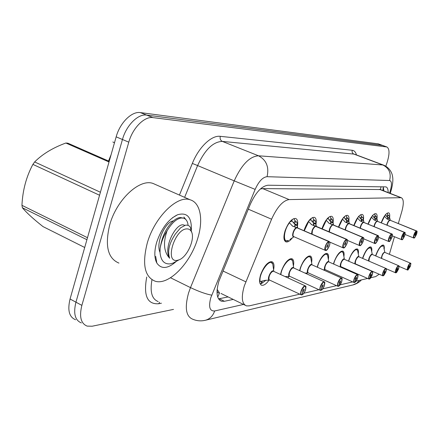 <?xml version="1.0" encoding="UTF-8"?>
<svg xmlns="http://www.w3.org/2000/svg" width="439" height="439" viewBox="0 0 439 439"><rect width="100%" height="100%" fill="white"/><g stroke="black" fill="none" stroke-linecap="round" stroke-linejoin="round"><path stroke-width="0.66" d="M304.035 230.689L304.534 229.037C307.58 221.261 310.85 217.354 314.346 217.316C316.031 217.985 316.59 220.263 316.031 224.142M321.985 228.796L322.385 227.512C325.304 220.082 328.372 216.334 331.588 216.273C333.091 216.866 333.596 218.951 333.097 222.524M338.529 227.078L338.842 226.107C341.641 218.99 344.527 215.395 347.496 215.308C348.851 215.845 349.301 217.766 348.851 221.075M353.823 225.514L354.053 224.806C356.748 217.98 359.47 214.523 362.219 214.419C363.454 214.907 363.854 216.69 363.432 219.774M368.003 224.088L368.167 223.599C370.763 217.042 373.337 213.711 375.888 213.595C377.013 214.04 377.375 215.708 376.975 218.6M381.189 222.776L381.293 222.48C383.79 216.169 386.232 212.953 388.614 212.827C389.645 213.233 389.969 214.803 389.585 217.53M292.379 237.828C289.992 240.918 287.885 242.279 286.052 241.905C283.589 240.709 283.265 236.972 285.098 230.7C288.28 222.546 291.781 218.463 295.601 218.452C297.51 219.22 298.13 221.75 297.466 226.041M280.516 274.479L281.404 270.984C284.598 262.901 288.066 258.807 291.814 258.692C293.62 259.411 294.152 261.853 293.4 266.023M299.617 270.649L300.419 267.713C303.47 260.003 306.713 256.08 310.154 255.948C311.756 256.579 312.239 258.785 311.597 262.571M317.221 267.164L317.929 264.701C320.849 257.325 323.894 253.566 327.06 253.418C328.487 253.978 328.926 255.986 328.377 259.438M333.486 263.982L334.101 261.918C336.905 254.856 339.775 251.245 342.7 251.086C343.978 251.58 344.379 253.413 343.896 256.579M348.555 261.062L349.093 259.339C351.787 252.562 354.492 249.089 357.209 248.918C358.361 249.363 358.723 251.042 358.295 253.956M362.565 258.373L363.02 256.941C365.616 250.428 368.178 247.08 370.703 246.905C371.745 247.305 372.074 248.853 371.69 251.542M375.614 255.888L375.998 254.708C378.5 248.441 380.931 245.214 383.28 245.028C384.235 245.39 384.531 246.822 384.185 249.319M269.03 280.181C266.303 283.94 263.872 285.635 261.737 285.268C259.284 284.154 258.933 280.581 260.689 274.551C264.031 266.061 267.757 261.77 271.856 261.677C273.909 262.5 274.49 265.227 273.59 269.842M398.316 223.522L401.795 211.576C403.935 203.658 403.759 199.032 401.279 197.698L289.12 199.58C282.908 200.568 277.058 207.115 271.582 219.209L244.331 285.849C241.077 297.187 241.801 303.865 246.498 305.895L249.176 305.884L299.799 294.163M217.047 290.426C217.267 292.314 218.084 293.153 219.505 292.939L217.135 289.389M380.361 189.544L262.725 188.611L260.717 188.918L260.799 188.622M389.382 254.247L394.48 236.725M370.889 277.706L375.685 276.597L379.175 274.232M303.826 293.23L318.966 289.724M322.758 288.846L336.548 285.657M340.132 284.829L352.726 281.909M356.122 281.125L367.668 278.452M288.933 276.444L287.874 277.865M307.234 273.009L306.647 273.832M324.119 269.831L323.905 270.15M75.607 319.751C69.203 317.172 67.354 310.258 70.059 299.008L75.942 302.18C73.203 313.457 75.02 320.377 81.374 322.923C75.02 320.377 73.203 313.457 75.942 302.18L122.454 139.498C126.3 125.307 138.115 113.619 146.637 115.095L382.671 145.441M70.059 299.008L116.165 136.847C119.979 122.706 131.81 111.089 140.392 112.598L378.341 143.855M388.153 192.584C388.175 189.324 387.439 187.426 385.941 186.888L268.064 185.225C261.639 186.021 255.701 192.408 250.257 204.393L218.869 281.3C215.752 292.484 216.641 299.135 221.547 301.247L224.411 301.28L233.219 299.42M228.121 296.934L218.523 298.86M173.504 309.396L92.168 326.221L87.185 326.122C80.875 323.603 79.102 316.689 81.868 305.374L128.786 142.17C132.677 127.93 144.469 116.17 152.931 117.614L386.869 146.972C389.695 148.794 389.722 154.116 386.946 162.935L385.815 166.194M81.868 305.374L75.942 302.18L122.454 139.498C126.3 125.307 138.115 113.619 146.637 115.095L382.517 145.38L378.188 143.8M383.22 186.767L383.9 190.921M259.614 281.717L264.909 280.373L269.612 280.082C268.69 279.654 268.569 278.315 269.233 276.054C270.265 273.316 271.516 271.697 272.981 271.192C271.977 271.143 270.726 272.762 269.233 276.054M301.84 294.843L302.043 294.767C303.371 294.135 304.523 292.533 305.495 289.965C306.01 284.664 304.622 284.977 301.33 290.903C300.578 293.444 300.753 294.745 301.856 294.81L301.335 294.882C300.49 294.492 300.413 293.148 301.116 290.854C302.4 287.622 303.766 285.954 305.209 285.849L305.84 286.667M273.684 271.335L272.981 271.192C270.21 272.932 268.86 275.648 268.931 279.336M301.856 294.81L302.883 291.94L302.701 290.596L304.062 288.928L304.139 290.272L302.943 291.93L302.597 291.765M271.642 262.506L270.885 262.11L268.97 262.308M261.874 281.174L261.007 283.66L260.036 283.583M269.842 262.061L270.879 262.116L270.133 261.77M262.281 281.042L261.507 283.567L261.106 283.374M265.76 280.367L261.507 283.567M302.943 291.93L302.043 294.767M293.834 218.573L295.156 220.855L296.912 222.332L297.439 225.767L297.055 227.753L294.761 226.859M296.912 227.792L292.599 226.14L289.471 222.842C283.331 230.338 282.678 243.969 288.494 240.479L285.701 240.885L284.077 239.151L285.696 240.885M297.516 227.885L297.055 227.753M326.298 250.301L325.502 250.455C324.651 250.032 324.591 248.628 325.326 246.241C326.336 243.574 327.494 241.988 328.789 241.483L328.877 241.691C327.626 242.18 326.512 243.711 325.529 246.29C324.937 251.706 326.232 251.536 329.42 245.78C330.177 243.255 330.057 241.884 329.047 241.669L297.746 228.143M328.789 241.483L296.923 227.792C295.562 228.247 294.393 229.789 293.411 232.412C292.714 234.766 292.824 236.171 293.74 236.626C291.65 236.297 294.092 228.757 296.583 227.896M329.047 241.669L328.021 244.528L328.152 245.944L326.868 247.53L326.814 246.125L327.966 244.539L328.877 241.691M291.858 219.747L291.397 221.24L289.51 222.211M293.411 232.412C292.764 235.134 292.873 236.539 293.74 236.626L325.326 250.378M294.723 226.749L295.162 225.761L294.876 224.033L292.149 221.278L291.447 221.091M292.396 219.341L291.743 221.218M297.335 225.086L294.876 224.033L294.816 226.667M296.868 227.764L292.094 225.844M285.092 276.586L289.751 276.318M320.92 290.382L321.107 290.305C322.33 289.713 323.411 288.187 324.344 285.723C324.92 280.636 323.647 280.922 320.53 286.585C319.801 289.021 319.938 290.272 320.936 290.344L320.465 290.415C319.691 290.042 319.647 288.752 320.333 286.535C321.557 283.462 322.83 281.871 324.147 281.767L324.701 282.475M293.603 267.922L292.994 267.801C291.644 268.273 290.475 269.82 289.482 272.443C288.829 274.627 288.917 275.917 289.756 276.318L320.272 290.327M320.936 290.344L321.924 287.6L321.787 286.299L323.06 284.713L323.104 286.003L321.985 287.583L321.677 287.446M291.501 259.427L289.252 259.257M289.169 275.681C289.103 272.147 290.377 269.524 292.994 267.801C292.078 267.746 290.909 269.294 289.482 272.443M289.959 259.065L290.876 259.114L290.201 258.807M321.985 287.583L321.178 290.278M305.039 273.107L308.249 272.86C307.492 272.482 307.426 271.236 308.068 269.129C309.029 266.61 310.132 265.134 311.372 264.69C310.532 264.629 309.435 266.111 308.068 269.129M338.414 286.288L338.59 286.212C339.72 285.652 340.735 284.192 341.641 281.838C342.261 276.943 341.092 277.207 338.134 282.623C337.421 284.96 337.52 286.168 338.436 286.244L338.008 286.316C337.295 285.959 337.273 284.713 337.948 282.579C339.117 279.643 340.302 278.128 341.515 278.019L342.003 278.644M311.877 264.777L311.372 264.69C308.897 266.385 307.69 268.926 307.75 272.312M338.436 286.244L339.391 283.616L339.292 282.365L340.477 280.845L340.499 282.09L339.446 283.605L339.171 283.479M309.769 256.606L307.865 256.464M308.436 256.31L309.248 256.354L308.639 256.08M306.499 273.063L306.224 273.074M339.446 283.605L338.59 286.212M323.296 269.881L325.294 269.672M354.514 282.524L354.685 282.447C355.733 281.915 356.693 280.521 357.56 278.255C358.219 273.546 357.143 273.788 354.333 278.979C353.631 281.229 353.702 282.392 354.542 282.48L354.147 282.546C353.488 282.206 353.488 281.004 354.152 278.935C355.272 276.136 356.386 274.682 357.494 274.573L357.933 275.127M328.751 261.891L328.312 261.82C327.159 262.237 326.117 263.658 325.195 266.072C324.558 268.114 324.602 269.316 325.315 269.678L354.01 282.48M354.542 282.48L355.464 279.95L355.398 278.743L356.512 277.289L356.506 278.491L355.272 279.83M326.627 254.022L325.003 253.89M324.865 269.2C324.811 265.957 325.957 263.493 328.312 261.82L328.608 261.831L328.312 261.82C327.538 261.759 326.501 263.175 325.195 266.072M325.464 253.775L326.188 253.813M355.513 279.939L354.712 282.436M344.395 259.246C343.122 256.853 338.584 266.451 340.851 266.753L341.054 266.725M369.386 279.045L372.267 274.946C372.958 270.402 371.959 270.627 369.281 275.621C368.595 277.783 368.639 278.908 369.413 278.995L369.051 279.061C368.442 278.738 368.458 277.58 369.106 275.577C370.181 272.893 371.229 271.5 372.256 271.39L372.645 271.884M369.473 279.045L370.264 278.48L372.277 274.94C373.468 269.541 372.096 272.361 372.256 271.39L343.967 259.169C342.897 259.564 341.915 260.925 341.021 263.252C340.401 265.227 340.417 266.391 341.081 266.736L368.93 279.012M369.413 278.995L370.307 276.565L370.264 275.396L371.312 274.002L371.295 275.165L370.137 276.46M342.228 251.635L340.834 251.52M340.68 266.314C340.637 263.202 341.734 260.821 343.967 259.169C343.254 259.103 342.272 260.464 341.021 263.252M341.213 251.426L341.855 251.465L341.355 251.245M370.351 276.554L369.545 278.968M312.672 217.47L313.808 219.637L315.498 221.047L316.069 224.34L315.811 226.228L313.594 225.372M344.066 247.805L343.358 247.942C342.585 247.541 342.552 246.191 343.265 243.892C344.242 241.335 345.328 239.82 346.519 239.348L311.63 224.68L308.436 221.3M316.212 226.343L315.811 226.228M346.519 239.348L346.607 239.546C345.455 240.007 344.406 241.472 343.463 243.941C342.821 249.132 344.006 248.979 347.024 243.475C347.765 241.055 347.677 239.738 346.761 239.529L316.481 226.601M315.696 226.266C314.445 226.7 313.342 228.176 312.392 230.689L312.074 234.141C311.866 230.974 312.974 228.379 315.405 226.354M346.761 239.529L345.773 242.268L345.866 243.623L344.67 245.138L344.637 243.788L345.718 242.273L346.607 239.546M310.763 218.693L310.357 219.994L308.902 220.685M312.392 230.689L312.08 234.141M313.556 225.273L313.918 224.395L313.572 222.677L312.217 221.673L311.021 220.027L310.395 219.857M311.267 218.287L310.669 219.972M313.567 222.683L313.451 225.311M315.641 226.244L311.224 224.45M332.257 219.489L333.206 223.023L333.058 224.828L330.902 224.005M360.381 245.505L359.755 245.631C359.036 245.253 359.031 243.952 359.733 241.735C360.671 239.288 361.692 237.834 362.795 237.384L329.118 223.336L326.1 220.104M333.41 224.933L333.058 224.828M362.795 237.384L362.877 237.576C361.813 238.015 360.825 239.414 359.92 241.785C359.234 246.773 360.326 246.63 363.196 241.351C363.92 239.03 363.86 237.768 363.02 237.559L333.102 224.856M332.954 224.867C331.791 225.278 330.754 226.689 329.843 229.103L329.387 231.935C329.579 228.834 330.688 226.502 332.702 224.938M363.02 237.559L362.065 240.188L362.126 241.494L361.006 242.943L360.995 241.642L362.016 240.193L362.877 237.576M329.991 216.454L331.643 219.226L330.15 221.174L328.377 218.874L327.823 218.726M332.263 219.484L331.643 219.226M328.136 217.733L327.785 218.847L326.676 219.335M329.843 229.103L329.387 231.935M330.874 223.912L330.946 222.079L330.77 221.432L330.15 221.174M328.608 217.321L328.07 218.831M330.765 221.437L330.627 223.89M332.899 224.845L328.811 223.171M348.05 218.419L349.016 221.81L348.961 223.539L346.876 222.743M375.416 243.393L374.851 243.508C374.193 243.14 374.209 241.889 374.895 239.749C375.8 237.4 376.766 236.006 377.787 235.578L345.241 222.101L342.568 219.182L338.732 227.161M349.274 223.627L348.961 223.539M377.787 235.578L377.869 235.765C376.881 236.177 375.949 237.521 375.071 239.798C374.357 244.594 375.367 244.463 378.094 239.403C378.802 237.17 378.769 235.952 378.001 235.748L349.598 223.874M348.868 223.572C347.792 223.967 346.81 225.322 345.927 227.643L345.455 229.981C345.855 227.029 346.925 224.911 348.654 223.638M378.001 235.748L377.074 238.273L377.106 239.529L376.053 240.918L376.069 239.667L377.03 238.278L377.869 235.765M345.965 215.516L347.452 218.161L346.042 220.038L344.395 217.815L343.896 217.678M348.056 218.413L347.452 218.161M344.165 216.85L343.863 217.793L343.029 218.128M345.927 227.643L345.455 229.981M346.843 222.661L347.095 221.953L346.64 220.285L346.042 220.038M344.61 216.438L344.127 217.777M348.879 221.207L346.64 220.285L346.481 222.584M348.818 223.55L345.049 222.002M197.638 238.69C190.482 263.131 168.872 285.619 155.165 281.212C144.612 276.883 141.984 264.157 147.274 243.041C154.577 217.096 177.405 194.894 190.125 199.783C200.645 202.725 203.553 220.115 197.638 238.69M118.942 263.098C107.829 258.461 104.74 245.774 109.668 225.031C116.554 199.58 139.706 178.278 153.123 183.486L155.938 184.726M176.494 261.227C167.917 268.877 161.36 269.475 156.811 263.016C154.221 258.006 154.182 251.075 156.69 242.229C161.431 228.445 168.373 219.291 177.521 214.775C187.058 212.053 191.678 217.064 191.377 229.816M185.96 219.703L183.875 217.053L185.51 219.253M156.586 261.677L156.059 261.403L156.569 261.573M109.02 161.98L65.861 143.026L67.842 143.169L109.207 161.316M187.865 225.311L188.018 224.57C187.437 221.031 185.927 218.891 183.48 218.15L181.312 217.996C176.566 218.693 171.874 222.88 167.232 230.546L167.061 230.826C162.946 242.767 163.813 251.915 169.668 258.275C167.27 251.349 169.202 243.217 175.457 233.877L180.561 227.83L185.335 225.251C187.53 224.823 189.214 225.525 190.389 227.358L191.717 232.379M183.48 218.15L180.204 217.492C178.014 217.739 175.704 218.913 173.284 221.009C166.381 227.342 161.991 236.456 160.114 248.353C161.157 242.29 163.473 236.451 167.061 230.826M186.756 228.906C188.715 228.801 190.202 229.619 191.228 231.353C195.646 237.987 187.497 256.98 178.98 259.877L177.12 260.371C164.433 262.802 174.695 228.933 186.756 228.906M176.44 261.254L173.136 263.043L170.343 263.85C164.202 264.432 160.762 260.618 160.021 252.392L160.114 248.353M86.917 239.716L22.378 207.751C26.642 212.833 33.518 219.116 43.006 226.595L84.705 247.486M99.56 195.245L32.903 164.384L34.643 161.942L100.416 192.249M22.378 207.751L21.95 205.337L87.493 237.702M32.903 164.384C26.291 176.719 22.641 190.372 21.95 205.337M65.861 143.026C52.894 147.778 42.484 154.084 34.643 161.942M173.361 220.943C165.766 221.41 155.411 242.125 160.021 252.387L160.021 252.392M184.797 225.388L183.963 225.042C176.302 221.991 162.743 248.079 169.668 258.275M358.861 256.777C357.697 254.516 353.384 263.718 355.464 264.026L355.667 263.993M383.159 275.818L385.892 271.884C386.605 267.494 385.683 267.702 383.126 272.504C382.457 274.589 382.479 275.681 383.187 275.774L382.852 275.835C382.287 275.527 382.32 274.402 382.956 272.465C383.988 269.892 384.981 268.553 385.93 268.443L386.276 268.887M358.828 256.76L358.487 256.705C357.489 257.084 356.556 258.395 355.689 260.634C355.08 262.549 355.085 263.674 355.7 264.004L382.753 275.791M383.187 275.774L384.054 273.426L384.037 272.301L385.025 270.962L384.992 272.087L383.905 273.332M356.704 249.429L355.513 249.325M355.343 263.636C355.316 260.64 356.364 258.335 358.487 256.705L358.487 256.705C357.829 256.639 356.896 257.951 355.689 260.634M355.809 249.253L356.386 249.286M384.098 273.42L383.307 275.747M395.951 272.828L398.552 269.036C399.281 264.794 398.425 264.986 395.978 269.612C395.325 271.626 395.325 272.679 395.983 272.778L395.671 272.838C395.144 272.542 395.193 271.456 395.819 269.573C396.812 267.104 397.745 265.814 398.628 265.705L398.941 266.105M372.288 254.466L371.987 254.422C371.054 254.779 370.165 256.041 369.325 258.203L368.969 261.134C368.958 258.253 369.962 256.014 371.987 254.422C371.378 254.351 370.489 255.613 369.331 258.203M395.983 272.778L396.823 269.425L397.761 268.136L397.712 269.222L396.691 270.429M370.176 247.382L369.15 247.283M396.027 272.822L396.713 272.323L398.557 269.03C399.742 263.784 398.442 266.676 398.628 265.705L372.299 254.472C371.52 252.661 367.975 258.961 368.65 260.996M369.386 247.228L369.907 247.261L369.506 247.086M396.861 270.506L396.093 272.751M407.864 270.04L410.344 266.385C411.091 262.281 410.289 262.462 407.941 266.923C407.304 268.866 407.288 269.892 407.897 269.99L407.611 270.051C407.118 269.765 407.178 268.712 407.787 266.885C408.747 264.503 409.636 263.263 410.46 263.159L410.739 263.521M407.941 270.034L410.35 266.38C411.53 261.232 410.256 264.113 410.46 263.159L384.569 252.288C383.697 252.628 382.852 253.846 382.04 255.937L381.584 258.434C381.881 255.558 382.879 253.512 384.569 252.288C384.004 252.216 383.159 253.435 382.04 255.937M407.897 269.99L408.736 266.747L409.625 265.502L409.56 266.561L408.594 267.73M382.748 245.472L381.859 245.385M382.045 245.346L382.512 245.374L382.149 245.22M408.753 267.795L408.001 269.963M360.754 214.655L361.473 216.52L362.993 217.771L363.849 221.618L363.684 222.343L361.648 221.574M389.311 241.434L388.806 241.538C388.197 241.192 388.23 239.985 388.899 237.916C389.777 235.655 390.694 234.316 391.643 233.91L360.156 220.954L357.439 217.974M391.643 233.91L391.72 234.086C390.803 234.481 389.92 235.77 389.069 237.96C388.334 242.586 389.261 242.465 391.868 237.592C392.559 235.447 392.548 234.272 391.846 234.069L363.684 222.343M363.596 222.375C362.592 222.754 361.665 224.055 360.809 226.288L360.353 228.231C360.88 225.437 361.901 223.506 363.41 222.436M391.769 233.894L363.728 222.364M391.846 234.069L390.946 236.5L390.957 237.713L389.964 239.046L389.991 237.839L390.908 236.506L391.72 234.086M358.992 216.043L358.74 216.817L358.131 217.036M360.809 226.288L360.359 228.231M361.626 221.497L361.835 220.861L361.335 219.22L358.773 216.712M359.409 215.631L358.987 216.8M363.508 220.109L361.335 219.22L361.165 221.371M363.722 222.364L364.293 222.666M376.25 216.498L377.469 220.576L377.337 221.24L375.356 220.466M402.201 239.623L401.745 239.716C401.18 239.387 401.224 238.218 401.883 236.22C402.728 234.036 403.595 232.752 404.484 232.363L373.995 219.895L371.559 217.184L368.162 224.153M404.484 232.363L404.56 232.533C403.704 232.911 402.865 234.152 402.042 236.259C401.284 240.726 402.151 240.61 404.643 235.919C405.312 233.85 405.323 232.714 404.676 232.516L377.337 221.24M377.26 221.267C376.327 221.624 375.444 222.88 374.615 225.037L374.204 226.639C374.802 224.005 375.768 222.233 377.096 221.316M404.604 232.346L377.935 221.541M404.676 232.516L403.803 234.86L403.792 236.034L402.854 237.318L402.898 236.149L404.56 232.533M374.478 213.853L375.685 216.268L374.418 218.002L372.579 215.812M376.25 216.493L375.685 216.268M372.749 215.302L372.118 216.048M374.615 225.037L374.204 226.639M375.345 220.422L374.983 218.227L374.418 218.002M373.145 214.891L372.782 215.889M377.09 219.088L374.983 218.227L374.802 220.23M387.247 213.113L387.774 214.803L389.201 215.966L390.145 219.604L390.046 220.208L388.109 219.434M414.18 237.933L413.763 238.026C413.242 237.708 413.302 236.577 413.944 234.64C414.762 232.533 415.59 231.298 416.419 230.925L386.863 218.902L384.537 216.29L381.326 222.836M416.419 230.925L414.098 234.678C413.324 238.992 414.131 238.887 416.518 234.366C417.176 232.363 417.204 231.265 416.6 231.073L390.046 220.208M389.98 220.235C389.102 220.581 388.263 221.788 387.461 223.868L387.094 225.185C387.736 222.705 388.647 221.075 389.832 220.279M416.529 230.909L390.09 220.224M416.6 231.073L415.728 234.464L414.839 235.705L414.893 234.574L416.496 231.09M385.546 214.622L385.118 215.148M387.461 223.868L387.094 225.185M388.109 219.423L387.681 217.31L385.431 214.973M385.925 214.205L385.618 215.05M389.733 218.134L387.681 217.31L387.5 219.176M390.09 220.23L390.628 220.499M222.924 270.973L245.813 281.822M219.505 292.939L217.728 297.137M381.03 186.734L380.426 189.571M248.293 209.173L271.582 219.209M262.725 188.611L289.12 199.58M379.4 189.33L400.653 197.616M114.486 142.774L112.861 141.978M111.089 154.698L108.537 161.02M116.165 136.847L128.786 142.17M140.392 112.598L152.931 117.614M377.809 143.712L386.496 146.889M219.259 298.745L224.411 301.28M389.612 193.149L390.507 189.999C391.989 184.21 391.687 181.049 389.602 180.522L267.066 176.692C262.747 177.158 258.769 181.389 255.147 189.39L210.764 297.807C208.415 306.883 209.716 311.267 214.666 310.966L243.519 304.441M214.666 310.966C212.981 315.828 209.974 318.901 205.65 320.196C201.177 321.315 196.853 320.986 192.677 319.202C185.944 316.404 184.572 307.662 188.556 292.989L190.493 287.611L170.519 277.761M161.42 303.212L158.693 303.739L159.544 302.251M158.693 303.739C147.29 304.534 143.306 295.623 146.736 276.998M151.965 279.753C149.831 291.869 151.899 299.14 158.177 301.555M179.436 195.075L192.342 163.418C198.829 147.103 211.56 135.069 220.285 136.331L352.232 150.281C354.284 150.544 355.7 152.097 356.484 154.94M211.735 295.145C206.143 294.163 199.065 291.65 190.493 287.611L234.212 180.863L197.599 165.558L184.627 197.363M255.147 189.39L234.212 180.863C241.593 164.702 249.692 156.344 258.505 155.79L222.332 141.407C213.096 141.709 204.854 149.759 197.599 165.558L192.342 163.418M267.066 176.692C269.239 166.952 266.385 159.988 258.505 155.79L382.841 164.976L353.867 154.084L222.332 141.407C220.449 140.403 219.769 138.713 220.285 136.331M389.602 180.522C391.363 173.301 389.113 168.121 382.841 164.976L383.845 165.229M354.921 154.352L353.867 154.084C352.352 153.321 351.809 152.053 352.232 150.281M391.555 188.836L390.507 189.999M353.027 284.916L356.869 283.171L359.486 280.345M269.414 280.115C266.133 279.819 271.84 268.245 273.727 271.357M260.201 281.712C258.176 273.832 270.276 257.002 272.784 264.053L273.245 267.356M297.104 227.556L297.604 227.923M293.839 236.665C291.041 237.345 293.609 228.417 296.451 227.611M328.965 241.461L329.777 242.251M289.877 239.54L293.987 236.731M293.466 222.985L295.156 220.855M297.439 225.767L295.03 224.735M295.902 221.629L294.223 223.753M289.548 276.345C286.579 276.049 291.935 265.041 293.642 267.938M280.839 274.627C281.794 265.957 290.739 255.597 292.594 260.859L293.027 263.652M308.046 272.888C305.341 272.586 310.395 262.094 311.937 264.805M299.897 270.775C301.149 262.538 309.138 253.243 310.801 257.94L311.207 260.316M325.09 269.7C322.621 269.398 327.401 259.372 328.8 261.913M317.457 267.269C318.912 259.454 326.095 251.037 327.604 255.262L327.977 257.292M333.689 264.075C335.275 256.656 341.783 248.973 343.15 252.793L343.49 254.532M315.85 226.041L316.289 226.376M311.701 233.982C311.635 230.607 312.82 227.978 315.251 226.09M346.678 239.326L347.392 240.018M304.298 230.799L308.666 221.519M312.217 221.673L313.808 219.637M316.069 224.34L313.737 223.352M315.948 223.687L313.572 222.677M314.516 220.378L312.936 222.408M333.086 224.653L333.47 224.955M329.063 231.797C329.343 228.554 330.496 226.189 332.532 224.697M362.943 237.367L363.569 237.976M333.706 225.18L333.108 224.856M322.215 228.889L326.309 220.301M329.469 220.471L330.968 218.512M333.206 223.023L330.946 222.079M333.075 222.397L330.77 221.432M348.983 223.369L349.323 223.649M345.153 229.86C345.614 226.798 346.722 224.653 348.473 223.413M377.924 235.562L378.478 236.1M345.394 219.357L346.805 217.481M349.016 221.81L346.826 220.899M348.736 261.139C350.41 254.093 356.331 247.036 357.576 250.504L357.889 252.013M362.724 258.439C365.775 250.159 368.535 246.806 371.004 248.386L371.29 249.692M381.31 258.319C382.04 254.357 383.225 252.365 384.855 252.337L383.785 247.558M375.751 255.948C378.692 248.128 381.288 244.957 383.527 246.416L382.512 245.368M363.69 222.183L363.997 222.441M360.073 228.11C360.644 225.245 361.692 223.281 363.218 222.222M388.806 241.538C389.437 240.594 388.641 243.996 391.879 237.592C393.081 232.05 391.978 235.216 391.89 233.91L392.263 234.377M353.999 225.591L357.609 218.145M360.134 218.326L361.473 216.52M363.657 220.685L361.527 219.813M362.093 217.179L360.759 218.979M373.935 226.524C374.566 223.841 375.554 222.035 376.903 221.113M401.745 239.716C402.053 239.046 401.729 241.818 404.648 235.919C405.85 230.497 404.774 233.647 404.709 232.363L405.043 232.78M373.819 217.371L375.093 215.631M377.244 219.643L375.18 218.803M386.836 225.075C387.5 222.562 388.433 220.899 389.634 220.087M413.763 238.026C414.076 237.345 413.697 240.089 416.523 234.36C417.725 229.059 416.666 232.182 416.627 230.925L416.924 231.304M386.561 216.482L387.774 214.803M389.892 218.671L387.884 217.859M388.339 215.412L387.138 217.091M382.918 190.542L383.291 186.915M220.938 293.428L245.022 305.176M380.064 189.428L401.279 197.698M261.737 285.268L261.051 284.944M286.052 241.905L285.52 241.669M219.955 300.468L221.547 301.247M386.869 146.972L382.517 145.38M390.26 193.401L391.412 189.33C392.867 183.859 393.223 179.441 392.482 176.077C392.225 173.57 389.876 167.687 383.527 165.102L355.118 154.424M361.401 279.901C359.579 282.047 356.94 283.682 353.483 284.807L205.65 320.196M273.409 271.209L305.209 285.849C305.012 286.601 306.713 284.34 305.506 289.959C306.027 289.696 302.729 295.035 303.025 294.152L301.961 294.854M301.105 294.772L269.601 280.077M273.804 271.39L272.784 264.053L270.885 262.11M301.335 294.882L301.747 294.904M297.642 228.006L329.173 241.488L329.804 242.191C330.144 241.746 330.018 242.943 329.431 245.774C326.38 252.31 325.524 250.049 325.502 250.455M285.196 240.665L284.434 240.331M297.697 227.962L297.472 226.639M293.373 267.817L324.147 281.767C323.933 282.496 325.557 280.23 324.355 285.718C324.882 285.372 321.749 290.547 322.012 289.724L321.024 290.388M293.702 267.966L292.594 260.859L290.876 259.109M320.465 290.415L320.827 290.437M311.904 264.788L341.515 278.019C341.262 278.754 342.815 276.334 341.652 281.833L339.429 285.663L338.513 286.294M337.843 286.244L308.266 272.86M311.981 264.827L310.801 257.94L309.248 256.354M338.008 286.316L338.326 286.338M328.778 261.907L357.494 274.573C357.242 275.319 358.734 272.855 357.571 278.249L355.458 281.931L354.608 282.524M328.838 261.929L327.604 255.262L325.634 253.566M354.147 282.546L354.438 282.568M344.423 259.262L343.15 252.793L341.855 251.459M343.358 247.942C343.369 247.563 344.116 249.714 347.035 243.469C347.628 240.676 347.759 239.513 347.425 239.974L346.865 239.348L316.064 226.283M343.21 247.876L329.771 242.103M316.36 226.409L316.146 225.24M333.492 225.015L363.102 237.389C363.245 238.723 364.403 235.562 363.201 241.351C360.512 247.141 359.596 245.428 359.755 245.631M359.629 245.582L347.529 240.44M333.525 224.982L333.322 223.939M349.29 223.632L378.061 235.578C378.286 236.956 379.252 233.817 378.105 239.398C375.422 245.132 374.769 243.195 374.851 243.508M374.747 243.464L363.722 238.827M349.367 223.665L349.175 222.738M172.428 217.788L177.521 214.775M155.691 256.387L156.811 263.016M190.125 199.783L153.123 183.486M191.228 231.353L190.389 227.358M178.98 259.877L173.136 263.043M184.742 225.405L183.963 225.042M358.844 256.771L385.93 268.443C385.755 269.403 387.088 266.566 385.903 271.878L383.971 275.291L383.242 275.818M358.882 256.782L357.576 250.504L355.941 249.089M395.583 272.8L386.282 268.794M372.327 254.483L371.004 248.386L369.907 247.256M407.535 270.018L399.046 266.396M388.718 241.505L378.599 237.296M364.03 222.452L363.849 221.618M401.663 239.683L392.334 235.842M377.639 221.333L377.469 220.576M413.697 237.998L405.06 234.464M390.309 220.285L390.145 219.604"/></g></svg>
